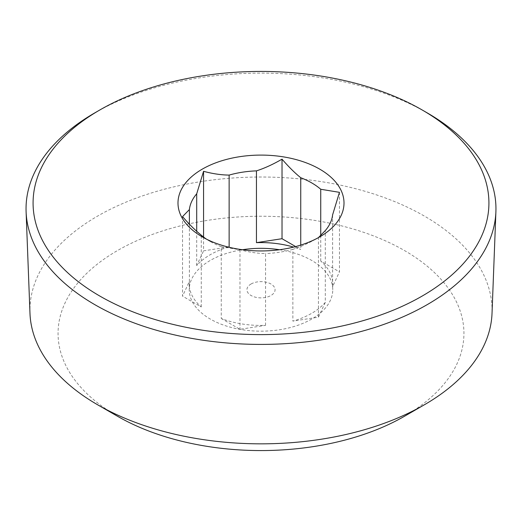 <?xml version="1.0" encoding="UTF-8"?>
<svg xmlns="http://www.w3.org/2000/svg" width="522" height="522" viewBox="0 0 522 522"><rect width="100%" height="100%" fill="white"/><g stroke="black" fill="none" stroke-linecap="round" stroke-linejoin="round"><path stroke-width="0.39" stroke-dasharray="2.61 1.96" d="M295.641 246.573L300.744 249.516A71.755 41.427 0 0 0 293.586 247.095M300.744 245.092L300.744 249.516M203.56 237.04L203.56 250.847L228.173 247.036M182.537 216.61L182.537 296.144L189.388 281.378A71.755 41.427 0 0 0 189.245 284.007A71.755 41.427 0 0 0 201.257 306.956L182.537 296.144M189.388 224.147L189.388 281.378M265.548 325.35L265.548 253.555C257.542 253.464 249.02 252.204 239.976 249.77L221.256 246.697L221.256 318.498A71.755 41.427 0 0 0 265.548 325.35L239.976 329.304L221.256 318.498M239.976 249.77L239.976 329.304M325.291 302.401L318.44 317.167L292.862 321.121A71.755 41.427 0 0 0 325.291 302.401L325.291 230.607M318.805 237.412L318.44 237.634L318.44 317.167M319.699 236.903L318.44 237.634C309.396 242.867 300.874 246.762 292.862 249.327L292.862 321.121M339.463 192.337L339.463 271.871L332.612 286.63A71.755 41.427 0 0 0 332.755 284.007A71.755 41.427 0 0 0 320.743 261.059L339.463 271.871M332.612 214.836L332.612 286.63M228.414 247.095A71.755 41.427 0 0 0 210.262 254.716A71.755 41.427 0 0 0 196.709 265.607L203.56 250.847M320.743 261.059L320.743 235.99M196.709 265.607L196.709 231.272M201.257 306.956L201.257 235.154M279.551 249.731A71.755 41.427 180 0 1 332.755 289.749A71.755 41.427 180 0 1 311.738 319.04A71.755 41.427 180 0 1 233.543 328.025A71.755 41.427 180 0 1 189.245 289.749A71.755 41.427 180 0 1 210.262 260.458A71.755 41.427 180 0 1 242.449 249.731M292.862 249.327A71.755 41.427 180 0 1 265.548 253.555M221.256 246.697A71.755 41.427 180 0 1 210.262 241.503A71.755 41.427 180 0 1 206.575 239.207M94.86 112.843A234.959 135.648 180 0 1 427.14 112.843M29.976 313.363A231.083 133.41 180 0 1 97.601 216.088A231.083 133.41 180 0 1 351.776 187.737A231.083 133.41 180 0 1 492.024 313.363M117.496 416.249A202.941 117.169 180 0 1 117.496 250.553A202.941 117.169 180 0 1 404.498 250.553A202.941 117.169 180 0 1 404.504 416.249M251.049 284.007A14.068 8.124 180 0 1 270.951 284.007A14.068 8.124 180 0 1 270.951 295.491A14.068 8.124 180 0 1 251.049 295.491A14.068 8.124 180 0 1 251.049 284.007M189.245 284.007L189.245 289.749M332.755 284.007L332.755 289.749M210.262 241.503L202.301 236.903"/><path stroke-width="0.78" d="M293.586 247.095A71.755 41.427 0 0 0 256.452 242.665L256.452 170.864C264.458 168.299 272.98 164.404 282.024 159.171C288.64 166.825 294.884 173.01 300.744 177.721L300.744 245.092M282.024 159.171L282.024 238.704L295.641 246.573M196.709 231.272L196.709 193.812L203.56 171.314C212.604 173.741 221.126 175.007 229.138 175.092L229.138 246.886A71.755 41.427 0 0 0 228.414 247.095M203.56 171.314L203.56 237.04M228.173 247.036L229.138 246.886M206.575 239.207A71.755 41.427 180 0 1 201.257 235.154C195.398 230.443 189.16 224.264 182.537 216.61L189.388 209.583L189.388 224.147M320.743 235.99L320.743 189.264L339.463 192.337L332.612 214.836A71.755 41.427 180 0 1 325.291 230.607L318.44 237.634M256.452 242.665L282.024 238.704M242.449 249.731A71.755 41.427 180 0 1 279.551 249.731M229.138 175.092A71.755 41.427 180 0 1 256.452 170.864M300.744 177.721A71.755 41.427 180 0 1 320.743 189.264M189.388 209.583A71.755 41.427 180 0 1 196.709 193.812M422.167 296.065A227.925 131.59 180 0 1 99.839 296.065A227.925 131.59 180 0 1 99.832 109.972L99.832 109.972A227.925 131.59 180 0 1 422.167 109.972A227.925 131.59 180 0 1 422.167 296.065M319.699 236.91A83.011 47.926 180 0 1 202.301 236.903A83.011 47.926 180 0 1 202.301 169.128A83.011 47.926 180 0 1 319.692 169.128A83.011 47.926 180 0 1 319.699 236.903A83.011 47.926 180 0 1 319.699 236.91M422.167 109.972L427.14 112.843A234.959 135.648 180 0 1 495.9 211.749A234.959 135.648 180 0 1 427.14 304.685A234.959 135.648 180 0 1 173.48 334.654A234.959 135.648 180 0 1 26.1 211.749A234.959 135.648 180 0 1 94.86 112.843L99.832 109.972L94.86 112.843M495.9 211.749L492.024 313.363A231.083 133.41 180 0 1 424.399 404.765A231.083 133.41 180 0 1 97.601 404.765A231.083 133.41 180 0 1 29.976 313.363L26.1 211.749M424.399 404.765L404.504 416.249A202.941 117.169 180 0 1 117.496 416.249L97.601 404.765"/></g></svg>
